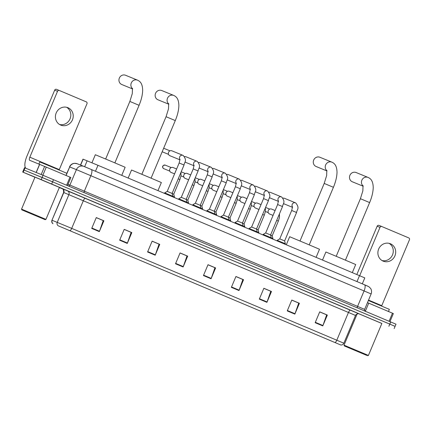 <?xml version="1.0" encoding="UTF-8"?>
<svg xmlns="http://www.w3.org/2000/svg" width="431" height="431" viewBox="0 0 431 431"><rect width="100%" height="100%" fill="white"/><g stroke="black" fill="none" stroke-linecap="round" stroke-linejoin="round"><path stroke-width="0.65" d="M80.505 165.051L82.994 159.136L97.977 165.315L364.793 277.903L362.299 283.83M394.57 326.154L395.082 326.359L395.997 324.193L43.046 175.298L24.508 167.713L23.597 169.884L24.109 170.089L23.597 169.884L22.687 172.05L34.949 177.249M381.844 323.487L41.225 179.635L42.136 177.464L24.109 170.089L52.598 181.844L42.136 177.464L43.046 175.298M388.886 326.272L389.796 324.107L52.598 181.844L395.082 326.359L389.796 324.107L390.707 321.935M45.945 219.379L59.392 187.393L34.184 176.796L60.205 187.733L34.184 176.796L34.986 177.152L21.55 209.121L45.945 219.379L45.174 219.691L21.862 209.892L45.174 219.691M58.697 225.989L340.582 344.902L58.697 225.989M58.492 225.909L340.802 344.994L58.492 225.909M319.694 311.909L326.666 314.845L322.932 325.524A2.354 0.819 112.9 0 1 322.781 325.901L327.339 315.061L319.721 311.845L315.163 322.69L322.781 325.901M319.721 311.855L327.339 315.061M291.765 300.127L298.731 303.063L294.998 313.736A2.354 0.819 112.9 0 1 294.852 314.118L299.41 303.279L291.792 300.062L287.235 310.907L294.852 314.118M291.787 300.073L299.41 303.279M263.837 288.339L270.803 291.281L267.069 301.953A2.354 0.819 112.9 0 1 266.924 302.336L271.476 291.491L263.864 288.28L259.306 299.119L266.924 302.336M263.858 288.285L271.476 291.491M235.902 276.557L242.868 279.498L239.135 290.171A2.354 0.819 112.9 0 1 238.989 290.553L243.547 279.708L235.929 276.497L231.372 287.337L238.989 290.553M235.929 276.503L243.547 279.708M96.253 217.639L103.219 220.58L99.486 231.253A2.354 0.819 112.9 0 1 99.335 231.63L103.893 220.791L96.275 217.58L91.717 228.419L99.335 231.63M96.275 217.585L103.893 220.791M124.182 229.421L131.148 232.363L127.414 243.036A2.354 0.819 112.9 0 1 127.269 243.418L131.827 232.573L124.209 229.362L119.651 240.202L127.269 243.418M124.203 229.367L131.827 232.573M152.111 241.209L159.077 244.145L155.343 254.818A2.354 0.819 112.9 0 1 155.198 255.2L159.756 244.361L152.138 241.144L147.58 251.984L155.198 255.2M152.132 241.15L159.756 244.361M180.045 252.992L187.011 255.928L183.277 266.6A2.354 0.819 112.9 0 1 183.127 266.983L187.684 256.143L180.066 252.927L175.514 263.772L183.127 266.983M180.066 252.938L187.684 256.143M207.974 264.774L214.94 267.716L211.206 278.388A2.354 0.819 112.9 0 1 211.061 278.765L215.619 267.926L208.001 264.709L203.443 275.554L211.061 278.765M207.995 264.72L215.619 267.926M381.855 323.455L358.786 313.709L381.855 323.455M41.225 179.635L22.687 172.05M59.333 187.533L62.592 188.913M67.963 107.723A9.407 8.819 112.3 0 0 67.882 107.691A9.407 8.819 112.3 0 0 56.175 113.014A9.407 8.819 112.3 0 0 60.674 125.071A9.407 8.819 112.3 0 0 60.755 125.103A9.407 8.819 112.3 0 0 72.462 119.78A9.407 8.819 112.3 0 0 67.963 107.723M66.606 185.201L69.994 177.136L46.252 167.12L42.852 175.218M26.14 168.376A11.761 4.1 112.9 0 1 26.991 156.022L54.678 90.154A1.471 1.379 -67.7 0 1 56.515 89.336L59.338 90.488A1.471 1.379 112.3 0 0 57.522 91.318L29.836 157.186A2.942 1.024 -67.1 0 0 29.642 160.284L46.252 167.12M59.133 170.013A2.942 1.024 -67.1 0 1 59.289 169.609L86.976 103.747A1.471 1.379 112.3 0 0 86.275 101.856L59.359 90.499A1.471 1.379 112.3 0 0 59.349 90.494L56.504 89.33M69.994 177.136L70.856 177.502M66.643 107.292A9.407 8.819 -67.7 0 1 70.075 118.751A9.407 8.819 -67.7 0 1 59.591 124.516M66.002 175.449L66.897 173.327L55.766 168.591L39.792 161.932L38.892 164.071M25.138 211.255L42.464 218.555L25.138 211.255M125.599 75.28A5 4.687 112.3 0 0 125.556 75.258A5 4.687 112.3 0 0 119.333 78.086A5 4.687 112.3 0 0 121.72 84.492A5 4.687 112.3 0 0 121.768 84.514A5 4.687 112.3 0 0 121.811 84.53M121.752 175.347L125.152 167.266L112.906 162.056L95.332 154.729L91.948 162.778M161.803 90.553A5 4.687 112.3 0 0 161.76 90.537A5 4.687 112.3 0 0 155.543 93.365A5 4.687 112.3 0 0 157.929 99.771A5 4.687 112.3 0 0 157.972 99.787A5 4.687 112.3 0 0 158.015 99.803M157.961 190.621L161.361 182.539L149.11 177.33L131.541 170.008L128.163 178.046M319.942 157.272A5 4.687 112.3 0 0 319.899 157.256A5 4.687 112.3 0 0 313.682 160.079A5 4.687 112.3 0 0 316.068 166.485A5 4.687 112.3 0 0 316.112 166.506A5 4.687 112.3 0 0 316.155 166.522M316.101 257.339L319.5 249.258L307.249 244.048L289.68 236.721L286.303 244.765M356.151 172.545A5 4.687 112.3 0 0 356.108 172.529A5 4.687 112.3 0 0 349.891 175.358A5 4.687 112.3 0 0 352.278 181.763A5 4.687 112.3 0 0 352.321 181.78A5 4.687 112.3 0 0 352.364 181.801M352.31 272.613L355.704 264.532L343.459 259.327L325.89 252L322.512 260.044M179.161 162.983L184.037 165.03L172.098 193.438L167.217 191.386L179.161 162.983L180.002 159.292M172.098 193.438L172.815 196.288L164.68 192.872L164.475 193.368M169.862 155.71A2.645 2.478 -67.7 0 1 168.559 152.288A2.645 2.478 -67.7 0 1 171.872 150.812M193.228 168.914L198.104 170.967L186.165 199.375L181.284 197.323L193.228 168.914L194.069 165.224M186.165 199.375L186.882 202.225L178.746 198.81L178.542 199.3M184.522 156.615A2.645 2.478 -67.7 0 1 185.912 156.739A2.645 2.478 -67.7 0 1 185.939 156.744M207.295 174.851L212.171 176.904L200.232 205.307L195.351 203.26L207.295 174.851L208.135 171.161M200.232 205.307L200.948 208.162L192.813 204.741L192.609 205.237M198.589 162.552A2.645 2.478 -67.7 0 1 200.006 162.681M221.362 180.783L226.237 182.836L214.299 211.244L209.418 209.191L221.362 180.783L222.202 177.093M214.299 211.244L215.015 214.094L206.88 210.678L206.675 211.174M212.655 168.483A2.645 2.478 -67.7 0 1 214.045 168.607A2.645 2.478 -67.7 0 1 214.072 168.613M235.428 186.72L240.304 188.773L228.365 217.176L223.484 215.128L235.428 186.72L236.269 183.03M228.365 217.176L229.082 220.031L220.947 216.61L220.742 217.105M226.722 174.42A2.645 2.478 -67.7 0 1 228.139 174.55M249.495 192.657L254.371 194.704L242.432 223.113L237.551 221.06L249.495 192.657L250.336 188.967M242.432 223.113L243.149 225.963L235.014 222.547L234.809 223.042M240.789 180.352A2.645 2.478 -67.7 0 1 242.206 180.487L253.32 185.034A2.645 2.478 -67.7 0 1 253.482 185.109M263.562 198.589L268.438 200.641L256.499 229.044L251.618 226.997L263.562 198.589L264.402 194.898M256.499 229.044L257.215 231.9L249.08 228.478L248.876 228.974M254.861 186.289A2.645 2.478 -67.7 0 1 256.273 186.418M277.629 204.526L282.51 206.573L270.566 234.981L265.685 232.929L277.629 204.526L278.469 200.835M270.566 234.981L271.282 237.831L263.147 234.416L262.942 234.911M268.928 192.221A2.645 2.478 -67.7 0 1 270.339 192.355M291.695 210.457L296.576 212.51L284.632 240.918L279.757 238.866L291.695 210.457L292.536 206.767M284.632 240.918L285.349 243.768L277.214 240.353L277.009 240.843M282.995 198.158A2.645 2.478 -67.7 0 1 284.385 198.282A2.645 2.478 -67.7 0 1 284.406 198.287M178.229 178.854L179.894 179.565L173.741 194.198L172.114 193.508M174.582 173.865L171.085 172.438A2.645 2.478 -67.7 0 1 169.803 169.022A2.645 2.478 -67.7 0 1 173.095 167.54L176.635 168.99M173.741 194.198L174.458 197.053L172.793 196.337M192.296 184.786L193.961 185.497L187.808 200.135L186.181 199.44M188.649 179.802L185.152 178.369A2.645 2.478 -67.7 0 1 183.87 174.959A2.645 2.478 -67.7 0 1 187.162 173.472L190.701 174.921M187.808 200.135L188.525 202.985L186.86 202.274M206.363 190.723L208.028 191.434L201.875 206.072L200.248 205.377M202.715 185.739L199.219 184.306A2.645 2.478 -67.7 0 1 197.937 180.891A2.645 2.478 -67.7 0 1 201.229 179.409L204.768 180.858M201.875 206.072L202.592 208.922L200.927 208.211M220.43 196.655L222.094 197.366L215.942 212.004L214.315 211.309M216.782 191.671L213.286 190.238A2.645 2.478 -67.7 0 1 212.004 186.828A2.645 2.478 -67.7 0 1 215.295 185.341L218.835 186.79M215.942 212.004L216.658 214.859L214.994 214.142M234.496 202.592L236.166 203.303L230.009 217.941L228.382 217.246M230.849 197.608L227.358 196.175A2.645 2.478 -67.7 0 1 226.07 192.759A2.645 2.478 -67.7 0 1 229.362 191.278L232.902 192.727M230.009 217.941L230.725 220.791L229.06 220.079M248.563 208.529L250.233 209.234L244.075 223.872L242.448 223.177M244.916 203.54L241.425 202.112A2.645 2.478 -67.7 0 1 240.137 198.696A2.645 2.478 -67.7 0 1 243.429 197.209L246.968 198.664M244.075 223.872L244.792 226.728L243.127 226.011M262.63 214.46L264.3 215.171L258.147 229.809L256.515 229.114M258.983 209.477L255.491 208.044A2.645 2.478 -67.7 0 1 254.204 204.633A2.645 2.478 -67.7 0 1 257.496 203.146L261.035 204.596M258.147 229.809L258.859 232.659L257.194 231.948M276.697 220.397L278.367 221.108L272.214 235.741L270.582 235.051M273.055 215.408L269.558 213.981A2.645 2.478 -67.7 0 1 268.276 210.565A2.645 2.478 -67.7 0 1 271.562 209.083L275.102 210.533M272.214 235.741L272.925 238.596L271.261 237.88M390.438 243.774A9.407 8.819 112.3 0 0 390.357 243.736A9.407 8.819 112.3 0 0 378.65 249.059A9.407 8.819 112.3 0 0 383.148 261.121A9.407 8.819 112.3 0 0 383.229 261.154A9.407 8.819 112.3 0 0 394.936 255.831A9.407 8.819 112.3 0 0 390.438 243.774M389.08 321.251L392.469 313.186L368.726 303.165L365.337 311.23M356.836 274.525L377.152 226.2A1.471 1.379 -67.7 0 1 378.989 225.381L381.812 226.539A1.471 1.379 112.3 0 0 379.997 227.369L359.669 275.721M381.607 306.058A2.942 1.024 -67.1 0 1 381.764 305.66L409.45 239.792A1.471 1.379 112.3 0 0 408.75 237.901L381.834 226.55A1.471 1.379 112.3 0 0 381.823 226.544L378.978 225.375M367.465 302.637L368.726 303.165M392.469 313.186L393.325 313.552M389.112 243.343A9.407 8.819 -67.7 0 1 392.544 254.802A9.407 8.819 -67.7 0 1 382.065 260.566M366.91 355.446L344.337 345.942L366.91 355.446M367.648 355.742L368.419 355.424L344.024 345.172L357.191 313.843M368.419 355.424L381.866 323.444L358.754 313.703M388.476 311.5L389.371 309.372L368.365 300.499M347.612 347.305L364.938 354.6L347.612 347.305M84.648 166.711L87.137 160.785M95.477 171.258L97.977 165.315M80.64 165.105L83.129 159.184M357.003 281.594L359.502 275.651M84.266 166.555L91.243 169.469A5.883 2.047 -67.1 0 0 91.243 169.469L364.459 284.74A5.883 2.047 -67.1 0 0 364.454 284.74L368.888 286.723L370.638 288.474C370.665 288.242 372.309 291.103 371.123 293.942L364.071 290.936L357.579 306.387L364.626 309.388L371.123 293.942M91.253 169.48L364.454 284.74A5.883 2.047 -67.1 0 1 364.071 290.936L76.406 169.625L69.908 185.077L357.579 306.387A1.471 0.512 112.9 0 0 357.423 307.896M84.207 192.63A1.471 0.512 112.9 0 1 84.363 191.122L90.86 175.67A5.883 2.047 -67.1 0 0 91.248 169.475L83.91 166.409A5.883 5.786 111.7 0 0 76.406 169.625L69.693 166.953L66.105 175.492M25.025 167.918L23.199 172.255M53.509 179.679L51.688 184.015M69.51 166.889C70.248 165.235 71.471 164.119 73.189 163.548L74.412 163.306L77.197 163.737A5.883 5.786 111.7 0 0 69.693 166.953L66.821 173.289M68.012 184.323L69.908 185.077A1.471 1.444 -68.3 0 1 68.448 185.976M364.47 284.746L367.638 286.103M84.013 166.452A5.883 5.786 111.7 0 0 83.91 166.409L77.197 163.737M52.824 223.651C51.785 222.714 51.499 221.577 51.962 220.225L63.815 192.538A2.942 2.893 -68.3 0 0 62.29 188.703L350.554 310.131A2.942 1.024 -67.1 0 0 348.463 312.453L63.632 192.468C63.626 190.006 63.158 188.751 62.22 188.692L62.614 188.87M350.554 310.131L359.168 313.816M355.516 315.46L348.463 312.453L336.8 340.21L343.846 343.211L355.516 315.46C355.279 315.029 356.146 314.425 358.107 313.66L359.201 313.827L358.479 313.536M52.97 223.705A2.942 2.893 111.7 0 1 52.146 220.295L71.708 228.371A2.942 1.024 112.9 0 1 69.935 230.693M58.077 225.736A2.942 2.893 111.7 0 1 57.253 222.326L68.922 194.57A2.942 2.893 -68.3 0 0 67.398 190.739M335.022 342.532A2.942 1.024 -67.1 0 0 336.8 340.21L71.708 228.371L83.377 200.614A2.942 1.024 -67.1 0 1 85.467 198.292M211.206 278.388L203.599 275.177M183.277 266.6L175.67 263.395M155.343 254.818L147.741 251.612M127.414 243.036L119.807 239.825M99.486 231.253L91.878 228.042M239.135 290.171L231.533 286.96M267.069 301.953L259.462 298.742M294.998 313.736L287.391 310.53M322.932 325.524L315.325 322.313M59.289 169.609L29.836 157.186M36.145 172.47L39.56 164.346M57.522 91.318L54.678 90.154M39.663 164.383L36.247 172.513M41.204 174.544L44.614 166.431M132.484 88.36L132.285 93.608L129.86 101.436L139.073 105.309L114.872 162.886M132.576 88.716A5 4.687 -67.7 0 1 131.59 82.364A5 4.687 -67.7 0 1 137.505 80.155A5 4.687 -67.7 0 1 137.548 80.171M168.693 103.639L168.494 108.881L166.064 116.709L175.282 120.583L151.082 178.159M168.78 103.995A5 4.687 -67.7 0 1 167.799 97.638A5 4.687 -67.7 0 1 173.715 95.429A5 4.687 -67.7 0 1 173.758 95.445M326.833 170.353L326.633 175.6L324.204 183.428L333.422 187.302L309.221 244.878M326.919 170.714A5 4.687 -67.7 0 1 325.938 164.356A5 4.687 -67.7 0 1 331.854 162.148A5 4.687 -67.7 0 1 331.897 162.164M363.042 185.632L362.843 190.874L360.413 198.702L369.631 202.575L345.425 260.152M363.128 185.987A5 4.687 -67.7 0 1 362.142 179.635A5 4.687 -67.7 0 1 368.063 177.421A5 4.687 -67.7 0 1 368.106 177.437M162.573 151.927A1.913 1.789 -67.7 0 1 162.196 151.712L162.568 151.927A1.913 0.668 -67.1 0 0 162.573 151.927A1.913 1.789 -67.7 0 0 162.589 151.938L168.532 154.368M163.635 148.291A1.913 1.789 -67.7 0 1 164.055 148.404L163.64 148.286M180.018 159.535A2.645 2.478 -67.7 0 1 183.148 155.435M194.09 165.466A2.645 2.478 -67.7 0 1 197.048 161.296A2.645 2.478 -67.7 0 1 197.075 161.302A2.645 2.478 -67.7 0 1 197.215 161.372M208.157 171.403A2.645 2.478 -67.7 0 1 211.282 167.303M222.224 177.34A2.645 2.478 -67.7 0 1 225.348 173.24M236.29 183.272A2.645 2.478 -67.7 0 1 239.415 179.172M250.357 189.209A2.645 2.478 -67.7 0 1 253.32 185.034L253.557 185.141C257.905 190.545 254.613 191.79 254.371 194.704M264.424 195.141A2.645 2.478 -67.7 0 1 267.387 190.971A2.645 2.478 -67.7 0 1 267.409 190.976A2.645 2.478 -67.7 0 1 267.549 191.041M278.491 201.078A2.645 2.478 -67.7 0 1 281.615 196.978M292.557 207.009A2.645 2.478 -67.7 0 1 295.521 202.839A2.645 2.478 -67.7 0 1 295.542 202.845A2.645 2.478 -67.7 0 1 295.682 202.915M163.85 168.677A1.913 1.789 -67.7 0 1 163.818 168.666L163.818 168.666A1.913 1.789 -67.7 0 1 162.902 166.215A1.913 1.789 -67.7 0 1 165.299 165.143M175.374 171.985A2.645 2.478 -67.7 0 1 175.864 170.821M189.441 177.922A2.645 2.478 -67.7 0 1 189.931 176.758M203.507 183.854A2.645 2.478 -67.7 0 1 203.998 182.69M217.574 189.791A2.645 2.478 -67.7 0 1 218.064 188.627M231.641 195.722A2.645 2.478 -67.7 0 1 232.131 194.559M245.708 201.66A2.645 2.478 -67.7 0 1 246.198 200.496M259.774 207.591A2.645 2.478 -67.7 0 1 260.265 206.433M273.841 213.528A2.645 2.478 -67.7 0 1 274.331 212.364M381.764 305.66L368.537 300.078M379.997 227.369L377.152 226.2M365.316 311.268C365.127 311.705 364.895 311.08 364.626 309.388M340.802 344.994C342.192 345.086 343.211 344.493 343.846 343.211M394.171 328.53L395.082 326.359M51.962 220.225L63.632 192.468M70.878 177.513L67.489 185.572M21.862 209.892L21.55 209.121M139.073 105.309C141.357 99.847 142.553 94.825 142.666 90.235C142.456 82.607 139.445 81.125 137.575 80.182L125.556 75.258M132.608 88.953L121.768 84.514M105.654 159.012L129.86 101.436M175.282 120.583C177.561 115.125 178.763 110.099 178.876 105.509C178.666 97.88 175.649 96.399 173.785 95.456L161.76 90.537M168.817 104.227L157.972 99.787M141.864 174.286L166.064 116.709M333.422 187.302C335.701 181.839 336.902 176.818 337.015 172.228C336.805 164.599 333.788 163.117 331.924 162.175L319.899 157.256M326.957 170.945L316.112 166.506M300.003 241.004L324.204 183.428M369.631 202.575C371.91 197.118 373.106 192.091 373.224 187.501C373.009 179.872 369.997 178.391 368.133 177.453L356.108 172.529M363.166 186.219L352.321 181.78M336.212 256.278L360.413 198.702M171.845 150.802L183.223 155.467C187.566 160.876 184.279 162.115 184.037 165.03M172.815 196.288L172.599 196.795M180.007 159.863L169.841 155.699M167.217 191.386L164.68 192.872M164.039 148.399L169.981 150.834M185.912 156.739L197.29 161.404C201.633 166.808 198.346 168.047 198.104 170.967M186.882 202.225L186.666 202.732M194.074 165.795L185.001 162.083M181.284 197.323L178.746 198.81M199.979 162.67L211.357 167.336C215.705 172.745 212.413 173.984 212.171 176.904M200.948 208.162L200.733 208.663M208.141 171.732L199.068 168.015M195.351 203.26L192.813 204.741M214.045 168.607L225.424 173.273C229.771 178.676 226.48 179.916 226.237 182.836M215.015 214.094L214.8 214.6M222.207 177.664L213.135 173.952M209.418 209.191L206.88 210.678M228.118 174.539L239.491 179.21C243.838 184.613 240.546 185.853 240.304 188.773M229.082 220.031L228.866 220.537M236.274 183.601L227.202 179.883M223.484 215.128L220.947 216.61M243.149 225.963L242.933 226.469M250.341 189.532L241.268 185.82M237.551 221.06L235.014 222.547M256.251 186.407L267.624 191.078C271.972 196.482 268.68 197.721 268.438 200.641M257.215 231.9L257 232.406M264.408 195.469L255.335 191.752M251.618 226.997L249.08 228.478M270.318 192.345L281.691 197.01C286.039 202.419 282.747 203.658 282.51 206.573M271.282 237.831L271.067 238.338M278.474 201.406L269.402 197.689M265.685 232.929L263.147 234.416M284.385 198.282L295.758 202.947C300.105 208.351 296.814 209.59 296.576 212.51M285.349 243.768L285.133 244.275M292.541 207.338L283.469 203.626M279.757 238.866L277.214 240.353M171.226 167.567L165.283 165.138C160.688 165.321 163.236 168.882 163.818 168.666M174.458 197.053L174.269 197.5M163.834 168.672L169.776 171.107M179.894 179.565L181.025 175.751L180.95 172.378M188.525 202.985L188.336 203.437M181.004 175.88L183.843 177.039M193.961 185.497L195.092 181.683L195.017 178.31M181.187 171.824L185.292 173.504M202.592 208.922L202.403 209.369M195.071 181.812L197.91 182.976M208.028 191.434L209.159 187.62L209.083 184.247M195.254 177.755L199.359 179.436M216.658 214.859L216.47 215.306M209.137 187.749L211.977 188.913M222.094 197.366L223.226 193.551L223.15 190.179M209.321 183.692L213.426 185.373M230.725 220.791L230.537 221.238M223.204 193.681L226.049 194.844M236.166 203.303L237.292 199.488L237.217 196.116M223.387 189.624L227.493 191.31M244.792 226.728L244.603 227.175M237.271 199.618L240.115 200.781M250.233 209.234L251.359 205.425L251.284 202.047M237.454 195.561L241.559 197.242M258.859 232.659L258.67 233.106M251.338 205.549L254.182 206.713M264.3 215.171L265.426 211.357L265.351 207.984M251.521 201.492L255.626 203.179M272.925 238.596L272.737 239.043M265.404 211.486L268.249 212.65M278.367 221.108L279.493 217.294L279.417 213.921M265.588 207.43L269.693 209.11M393.352 313.558L389.963 321.623M344.337 345.942L344.024 345.172"/></g></svg>
